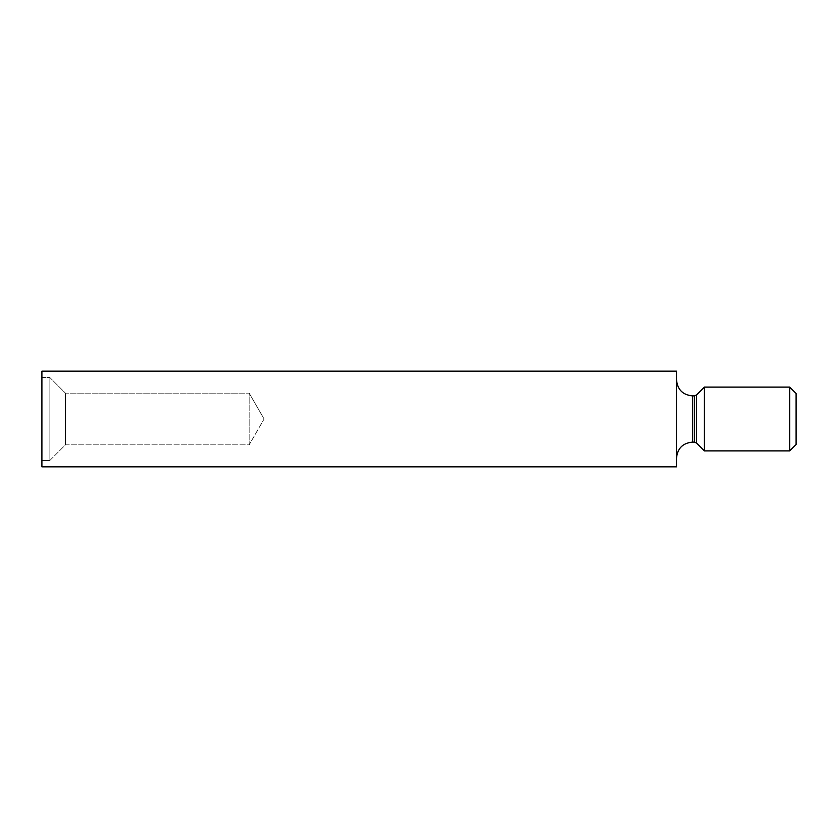 <?xml version="1.0" encoding="UTF-8"?>
<svg xmlns="http://www.w3.org/2000/svg" width="838" height="838" viewBox="0 0 838 838"><rect width="100%" height="100%" fill="white"/><g stroke="black" fill="none" stroke-linecap="round" stroke-linejoin="round"><path stroke-width="0.63" stroke-dasharray="4.19 3.14" d="M41.9 419L41.9 466.839L41.9 419M41.9 460.46L41.9 377.54L41.9 460.46L49.871 460.46L49.871 377.54L49.871 460.46L49.871 377.54L49.871 460.46L65.479 444.842L65.479 393.158L65.479 444.842L249.19 444.842L249.19 393.158L249.19 444.842L249.19 393.158L249.19 444.842L65.479 444.842L65.479 393.158L65.479 444.842L49.871 460.46L41.9 460.46L41.9 377.54L41.9 460.46M676.517 419L676.517 466.839L676.517 419M264.106 419L249.19 393.158L264.106 419L249.19 444.842L264.106 419M704.412 419L704.412 450.886L704.412 419M789.721 419L789.721 450.886L789.721 419M796.1 419L796.1 444.517L796.1 419M41.9 466.839L41.9 371.161L676.517 371.161L676.517 466.839L41.9 466.839M704.412 450.886L704.412 387.114L789.721 387.114L789.721 450.886L704.412 450.886L696.577 443.051L696.577 394.949L696.577 443.051L696.577 394.949L694.325 395.882L694.325 442.118L694.325 395.882L694.325 442.118L692.46 442.118L692.46 395.882C682.771 394.939 677.46 389.618 676.517 379.939M789.721 450.886L796.1 444.517L796.1 393.483L789.721 387.114M41.9 377.54L49.871 377.54L65.479 393.158L249.19 393.158L65.479 393.158L49.871 377.54L41.9 377.54M692.46 442.118C682.771 443.061 677.46 448.382 676.517 458.061M692.46 395.882L694.325 395.882M696.577 443.051L694.325 442.118M696.577 394.949L704.412 387.114"/><path stroke-width="1.26" d="M41.9 419L41.9 466.839L676.517 466.839L676.517 371.161L41.9 371.161L41.9 419M704.412 419L704.412 450.886L789.721 450.886L789.721 387.114L704.412 387.114L704.412 419M789.721 387.114L796.1 393.483L796.1 444.517L789.721 450.886M676.517 379.939C677.46 389.618 682.771 394.939 692.46 395.882L692.46 442.118C682.771 443.061 677.46 448.382 676.517 458.061M692.46 395.882L694.325 395.882L694.325 442.118L692.46 442.118M694.325 395.882L696.577 394.949L696.577 443.051L694.325 442.118M696.577 443.051L704.412 450.886M696.577 394.949L704.412 387.114"/></g></svg>
